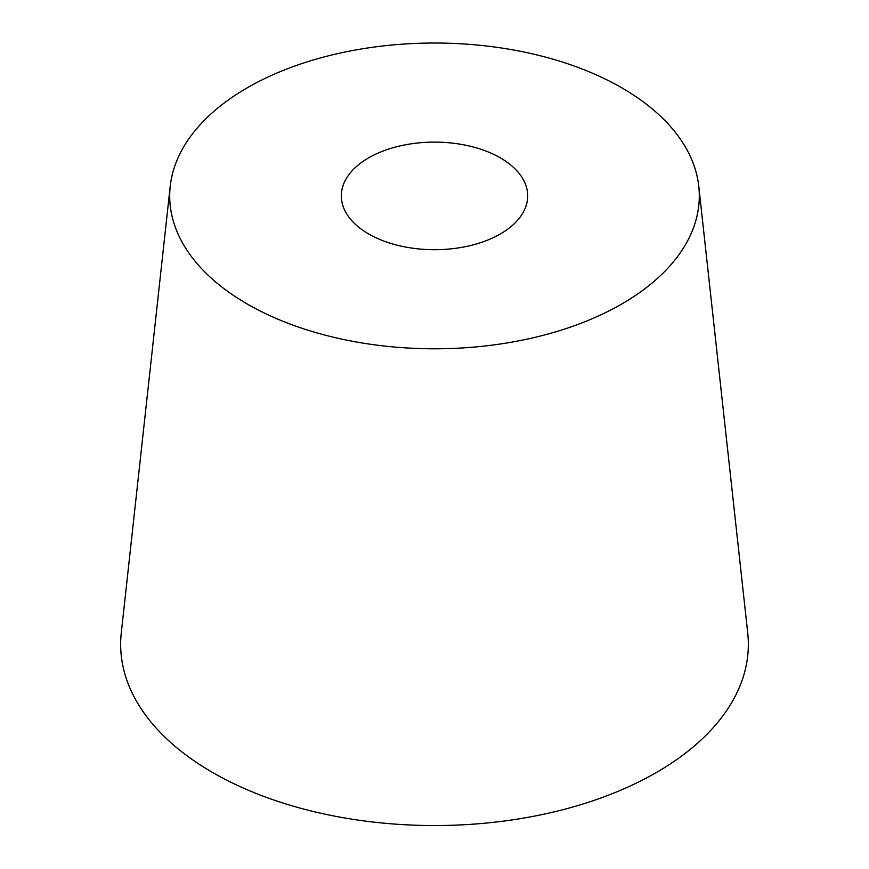 <?xml version="1.0" encoding="UTF-8"?>
<svg xmlns="http://www.w3.org/2000/svg" width="869" height="869" viewBox="0 0 869 869"><rect width="100%" height="100%" fill="white"/><g stroke="black" fill="none" stroke-linecap="round" stroke-linejoin="round"><path stroke-width="1.3" d="M368.619 233.946A93.168 53.791 180 0 1 341.332 195.905A93.168 53.791 180 0 1 434.5 142.114A93.168 53.791 180 0 1 527.668 195.905A93.168 53.791 180 0 1 470.151 245.612A93.168 53.791 180 0 1 368.619 233.946M621.748 87.802A264.806 152.879 180 0 1 698.774 186.259A264.806 152.879 180 0 1 434.5 348.795A264.806 152.879 180 0 1 170.226 186.259A264.806 152.879 180 0 1 340.941 52.89A264.806 152.879 180 0 1 621.748 87.802M170.226 186.259L121.28 632.914A313.839 181.197 0 0 0 434.5 825.55A313.839 181.197 0 0 0 747.72 632.914L698.774 186.259"/></g></svg>

